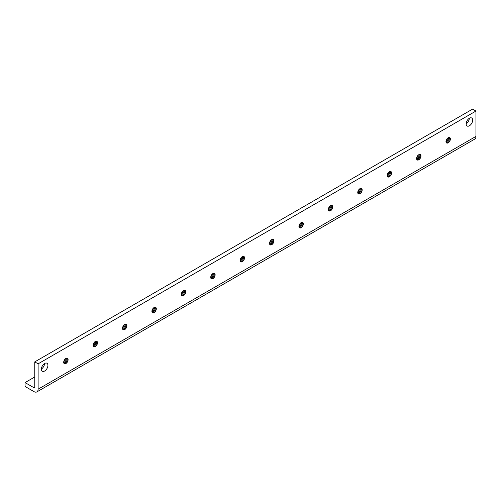 <?xml version="1.0" encoding="UTF-8"?>
<svg xmlns="http://www.w3.org/2000/svg" width="501" height="501" viewBox="0 0 501 501"><rect width="100%" height="100%" fill="white"/><g stroke="black" fill="none" stroke-linecap="round" stroke-linejoin="round"><path stroke-width="0.75" d="M65.894 358.447A3.119 1.804 -60 0 1 68.098 359.724A3.119 1.804 -60 0 1 65.894 363.544A3.119 1.804 -60 0 1 63.884 363.212A3.119 1.804 -60 0 1 64.228 360.282A3.119 1.804 -60 0 1 64.441 359.912A3.119 1.804 -60 0 1 65.894 358.447M64.441 359.918A2.937 1.697 -60 0 1 65.8 358.547A2.937 1.697 -60 0 1 67.691 358.86A2.937 1.697 -60 0 1 67.366 361.616A2.937 1.697 -60 0 1 67.165 361.966A2.937 1.697 -60 0 1 65.8 363.344A2.937 1.697 -60 0 1 63.909 363.031A2.937 1.697 -60 0 1 64.228 360.282M67.378 361.59A3.751 2.167 -60 0 1 67.153 361.985M66.802 358.265A2.937 1.697 -60 0 1 66.552 361.146A2.937 1.697 -60 0 1 66.351 361.497A2.937 1.697 -60 0 1 64.986 362.874A2.937 1.697 -60 0 1 63.984 363.156M66.564 361.121A3.751 2.167 -60 0 1 66.332 361.515M66.207 358.359A2.937 1.697 -60 0 1 65.731 360.67A2.937 1.697 -60 0 1 65.531 361.021A2.937 1.697 -60 0 1 64.166 362.398A2.937 1.697 -60 0 1 63.765 362.586M65.744 360.651A3.751 2.167 -60 0 1 65.518 361.046M65.387 358.835A2.937 1.697 -60 0 1 64.917 360.2A2.937 1.697 -60 0 1 64.717 360.551A2.937 1.697 -60 0 1 63.765 361.641M64.93 360.175A3.751 2.167 -60 0 1 64.704 360.576M95.296 341.469A3.119 1.804 -60 0 1 97.507 342.747A3.119 1.804 -60 0 1 95.296 346.567A3.119 1.804 -60 0 1 93.292 346.235A3.119 1.804 -60 0 1 93.637 343.304A3.119 1.804 -60 0 1 93.85 342.935A3.119 1.804 -60 0 1 95.296 341.469M93.844 342.941A2.937 1.697 -60 0 1 95.209 341.569A2.937 1.697 -60 0 1 97.1 341.882A2.937 1.697 -60 0 1 96.774 344.638A2.937 1.697 -60 0 1 96.574 344.989A2.937 1.697 -60 0 1 95.209 346.366A2.937 1.697 -60 0 1 93.318 346.053A2.937 1.697 -60 0 1 93.637 343.298M96.787 344.613A3.751 2.167 -60 0 1 96.561 345.007M96.211 341.287A2.937 1.697 -60 0 1 95.96 344.168A2.937 1.697 -60 0 1 95.754 344.519A2.937 1.697 -60 0 1 94.388 345.897A2.937 1.697 -60 0 1 93.386 346.178M95.967 344.143A3.751 2.167 -60 0 1 95.741 344.538M95.61 341.381A2.937 1.697 -60 0 1 95.14 343.692A2.937 1.697 -60 0 1 94.939 344.043A2.937 1.697 -60 0 1 93.574 345.421A2.937 1.697 -60 0 1 93.167 345.609M95.152 343.673A3.751 2.167 -60 0 1 94.927 344.068M94.795 341.857A2.937 1.697 -60 0 1 94.326 343.223A2.937 1.697 -60 0 1 94.119 343.573A2.937 1.697 -60 0 1 93.173 344.663M94.338 343.198A3.751 2.167 -60 0 1 94.107 343.598M124.705 324.491A3.119 1.804 -60 0 1 126.91 325.769A3.119 1.804 -60 0 1 124.705 329.589A3.119 1.804 -60 0 1 122.695 329.257A3.119 1.804 -60 0 1 123.039 326.326A3.119 1.804 -60 0 1 123.259 325.957A3.119 1.804 -60 0 1 124.705 324.491M123.252 325.963A2.937 1.697 -60 0 1 124.611 324.592A2.937 1.697 -60 0 1 126.502 324.905A2.937 1.697 -60 0 1 126.183 327.66A2.937 1.697 -60 0 1 125.976 328.011A2.937 1.697 -60 0 1 124.611 329.389A2.937 1.697 -60 0 1 122.726 329.076A2.937 1.697 -60 0 1 123.046 326.32M126.196 327.635A3.751 2.167 -60 0 1 125.964 328.03M125.619 324.31A2.937 1.697 -60 0 1 125.363 327.191A2.937 1.697 -60 0 1 125.162 327.541A2.937 1.697 -60 0 1 123.797 328.919A2.937 1.697 -60 0 1 122.795 329.201M125.375 327.166A3.751 2.167 -60 0 1 125.15 327.56M125.018 324.404A2.937 1.697 -60 0 1 124.549 326.715A2.937 1.697 -60 0 1 124.348 327.065A2.937 1.697 -60 0 1 122.983 328.443A2.937 1.697 -60 0 1 122.576 328.631M124.561 326.696A3.751 2.167 -60 0 1 124.329 327.09M124.198 324.88A2.937 1.697 -60 0 1 123.728 326.245A2.937 1.697 -60 0 1 123.528 326.596A2.937 1.697 -60 0 1 122.576 327.685M123.741 326.22A3.751 2.167 -60 0 1 123.515 326.621M154.114 307.514A3.119 1.804 -60 0 1 156.318 308.791A3.119 1.804 -60 0 1 154.114 312.611A3.119 1.804 -60 0 1 152.104 312.28A3.119 1.804 -60 0 1 152.448 309.349A3.119 1.804 -60 0 1 152.661 308.979A3.119 1.804 -60 0 1 154.114 307.514M152.661 308.985A2.937 1.697 -60 0 1 154.02 307.614A2.937 1.697 -60 0 1 155.911 307.927A2.937 1.697 -60 0 1 155.586 310.683A2.937 1.697 -60 0 1 155.385 311.033A2.937 1.697 -60 0 1 154.02 312.411A2.937 1.697 -60 0 1 152.129 312.098A2.937 1.697 -60 0 1 152.448 309.342M155.598 310.658A3.751 2.167 -60 0 1 155.373 311.052M155.022 307.332A2.937 1.697 -60 0 1 154.771 310.213A2.937 1.697 -60 0 1 154.571 310.564A2.937 1.697 -60 0 1 153.206 311.941A2.937 1.697 -60 0 1 152.198 312.223M154.784 310.188A3.751 2.167 -60 0 1 154.552 310.582M154.427 307.426A2.937 1.697 -60 0 1 153.951 309.737A2.937 1.697 -60 0 1 153.751 310.088A2.937 1.697 -60 0 1 152.385 311.465A2.937 1.697 -60 0 1 151.985 311.653M153.964 309.718A3.751 2.167 -60 0 1 153.738 310.113M153.607 307.902A2.937 1.697 -60 0 1 153.137 309.267A2.937 1.697 -60 0 1 152.937 309.618A2.937 1.697 -60 0 1 151.985 310.708M153.149 309.242A3.751 2.167 -60 0 1 152.924 309.643M183.516 290.536A3.119 1.804 -60 0 1 185.727 291.814A3.119 1.804 -60 0 1 183.516 295.634A3.119 1.804 -60 0 1 181.512 295.302A3.119 1.804 -60 0 1 181.857 292.371A3.119 1.804 -60 0 1 182.07 292.002A3.119 1.804 -60 0 1 183.516 290.536M182.063 292.008A2.937 1.697 -60 0 1 183.429 290.636A2.937 1.697 -60 0 1 185.32 290.949A2.937 1.697 -60 0 1 184.994 293.705A2.937 1.697 -60 0 1 184.794 294.056A2.937 1.697 -60 0 1 183.429 295.433A2.937 1.697 -60 0 1 181.537 295.12A2.937 1.697 -60 0 1 181.857 292.365M185.007 293.68A3.751 2.167 -60 0 1 184.775 294.074M184.431 290.355A2.937 1.697 -60 0 1 184.18 293.235A2.937 1.697 -60 0 1 183.973 293.586A2.937 1.697 -60 0 1 182.608 294.964A2.937 1.697 -60 0 1 181.606 295.246M184.186 293.21A3.751 2.167 -60 0 1 183.961 293.605M183.829 290.448A2.937 1.697 -60 0 1 183.36 292.759A2.937 1.697 -60 0 1 183.159 293.11A2.937 1.697 -60 0 1 181.794 294.488A2.937 1.697 -60 0 1 181.387 294.676M183.372 292.741A3.751 2.167 -60 0 1 183.147 293.135M183.015 290.924A2.937 1.697 -60 0 1 182.546 292.29A2.937 1.697 -60 0 1 182.339 292.64A2.937 1.697 -60 0 1 181.393 293.73M182.558 292.265A3.751 2.167 -60 0 1 182.326 292.665M212.925 273.559A3.119 1.804 -60 0 1 215.129 274.836A3.119 1.804 -60 0 1 212.925 278.656A3.119 1.804 -60 0 1 210.915 278.324A3.119 1.804 -60 0 1 211.259 275.393A3.119 1.804 -60 0 1 211.472 275.024A3.119 1.804 -60 0 1 212.925 273.559M211.472 275.03A2.937 1.697 -60 0 1 212.831 273.659A2.937 1.697 -60 0 1 214.722 273.972A2.937 1.697 -60 0 1 214.403 276.727A2.937 1.697 -60 0 1 214.196 277.078A2.937 1.697 -60 0 1 212.831 278.456A2.937 1.697 -60 0 1 210.946 278.143A2.937 1.697 -60 0 1 211.265 275.387M214.415 276.702A3.751 2.167 -60 0 1 214.184 277.097M213.839 273.377A2.937 1.697 -60 0 1 213.583 276.258A2.937 1.697 -60 0 1 213.382 276.608A2.937 1.697 -60 0 1 212.017 277.986A2.937 1.697 -60 0 1 211.015 278.268M213.595 276.233A3.751 2.167 -60 0 1 213.37 276.627M213.238 273.471A2.937 1.697 -60 0 1 212.768 275.782A2.937 1.697 -60 0 1 212.562 276.132A2.937 1.697 -60 0 1 211.203 277.51A2.937 1.697 -60 0 1 210.796 277.698M212.781 275.763A3.751 2.167 -60 0 1 212.549 276.157M212.418 273.947A2.937 1.697 -60 0 1 211.948 275.312A2.937 1.697 -60 0 1 211.748 275.663A2.937 1.697 -60 0 1 210.796 276.752M211.961 275.287A3.751 2.167 -60 0 1 211.735 275.682M242.334 256.581A3.119 1.804 -60 0 1 244.538 257.858A3.119 1.804 -60 0 1 242.334 261.679A3.119 1.804 -60 0 1 240.323 261.347A3.119 1.804 -60 0 1 240.668 258.416A3.119 1.804 -60 0 1 240.881 258.046A3.119 1.804 -60 0 1 242.334 256.581M240.881 258.053A2.937 1.697 -60 0 1 242.24 256.681A2.937 1.697 -60 0 1 244.131 256.994A2.937 1.697 -60 0 1 243.805 259.75A2.937 1.697 -60 0 1 243.605 260.1A2.937 1.697 -60 0 1 242.24 261.478A2.937 1.697 -60 0 1 240.348 261.165A2.937 1.697 -60 0 1 240.668 258.41M243.818 259.725A3.751 2.167 -60 0 1 243.592 260.119M243.242 256.399A2.937 1.697 -60 0 1 242.991 259.28A2.937 1.697 -60 0 1 242.791 259.631A2.937 1.697 -60 0 1 241.426 261.008A2.937 1.697 -60 0 1 240.417 261.29M243.004 259.255A3.751 2.167 -60 0 1 242.772 259.65M242.647 256.493A2.937 1.697 -60 0 1 242.171 258.804A2.937 1.697 -60 0 1 241.97 259.155A2.937 1.697 -60 0 1 240.605 260.533A2.937 1.697 -60 0 1 240.204 260.72M242.183 258.785A3.751 2.167 -60 0 1 241.958 259.18M241.826 256.969A2.937 1.697 -60 0 1 241.357 258.334A2.937 1.697 -60 0 1 241.156 258.685A2.937 1.697 -60 0 1 240.204 259.775M241.369 258.309A3.751 2.167 -60 0 1 241.138 258.704M271.736 239.603A3.119 1.804 -60 0 1 273.947 240.881A3.119 1.804 -60 0 1 271.736 244.701A3.119 1.804 -60 0 1 269.732 244.369A3.119 1.804 -60 0 1 270.077 241.438A3.119 1.804 -60 0 1 270.289 241.069A3.119 1.804 -60 0 1 271.736 239.603M270.283 241.075A2.937 1.697 -60 0 1 271.648 239.703A2.937 1.697 -60 0 1 273.54 240.017A2.937 1.697 -60 0 1 273.214 242.772A2.937 1.697 -60 0 1 273.014 243.123A2.937 1.697 -60 0 1 271.648 244.501A2.937 1.697 -60 0 1 269.757 244.187A2.937 1.697 -60 0 1 270.077 241.432M273.227 242.747A3.751 2.167 -60 0 1 272.995 243.142M272.65 239.422A2.937 1.697 -60 0 1 272.394 242.302A2.937 1.697 -60 0 1 272.193 242.653A2.937 1.697 -60 0 1 270.828 244.031A2.937 1.697 -60 0 1 269.826 244.313M272.406 242.277A3.751 2.167 -60 0 1 272.181 242.672M272.049 239.516A2.937 1.697 -60 0 1 271.58 241.826A2.937 1.697 -60 0 1 271.379 242.177A2.937 1.697 -60 0 1 270.014 243.555A2.937 1.697 -60 0 1 269.607 243.743M271.592 241.808A3.751 2.167 -60 0 1 271.367 242.202M271.235 239.992A2.937 1.697 -60 0 1 270.765 241.357A2.937 1.697 -60 0 1 270.559 241.707A2.937 1.697 -60 0 1 269.613 242.797M270.778 241.332A3.751 2.167 -60 0 1 270.546 241.726M301.145 222.626A3.119 1.804 -60 0 1 303.349 223.903A3.119 1.804 -60 0 1 301.145 227.723A3.119 1.804 -60 0 1 299.135 227.391A3.119 1.804 -60 0 1 299.479 224.461A3.119 1.804 -60 0 1 299.692 224.091A3.119 1.804 -60 0 1 301.145 222.626M299.692 224.097A2.937 1.697 -60 0 1 301.051 222.726A2.937 1.697 -60 0 1 302.942 223.039A2.937 1.697 -60 0 1 302.623 225.794A2.937 1.697 -60 0 1 302.416 226.145A2.937 1.697 -60 0 1 301.051 227.523A2.937 1.697 -60 0 1 299.16 227.21A2.937 1.697 -60 0 1 299.485 224.454M302.629 225.769A3.751 2.167 -60 0 1 302.404 226.164M302.059 222.444A2.937 1.697 -60 0 1 301.802 225.325A2.937 1.697 -60 0 1 301.602 225.675A2.937 1.697 -60 0 1 300.237 227.053A2.937 1.697 -60 0 1 299.235 227.335M301.815 225.3A3.751 2.167 -60 0 1 301.589 225.694M301.458 222.538A2.937 1.697 -60 0 1 300.988 224.849A2.937 1.697 -60 0 1 300.782 225.2A2.937 1.697 -60 0 1 299.416 226.577A2.937 1.697 -60 0 1 299.016 226.765M301.001 224.83A3.751 2.167 -60 0 1 300.769 225.225M300.638 223.008A2.937 1.697 -60 0 1 300.168 224.379A2.937 1.697 -60 0 1 299.967 224.73A2.937 1.697 -60 0 1 299.016 225.819M300.18 224.354A3.751 2.167 -60 0 1 299.955 224.749M330.554 205.648A3.119 1.804 -60 0 1 332.758 206.926A3.119 1.804 -60 0 1 330.554 210.746A3.119 1.804 -60 0 1 328.543 210.414A3.119 1.804 -60 0 1 328.888 207.483A3.119 1.804 -60 0 1 329.101 207.113A3.119 1.804 -60 0 1 330.554 205.648M329.101 207.12A2.937 1.697 -60 0 1 330.46 205.748A2.937 1.697 -60 0 1 332.351 206.061A2.937 1.697 -60 0 1 332.025 208.817A2.937 1.697 -60 0 1 331.825 209.167A2.937 1.697 -60 0 1 330.46 210.545A2.937 1.697 -60 0 1 328.568 210.232A2.937 1.697 -60 0 1 328.888 207.477M332.038 208.792A3.751 2.167 -60 0 1 331.812 209.186M331.462 205.466A2.937 1.697 -60 0 1 331.211 208.347A2.937 1.697 -60 0 1 331.011 208.698A2.937 1.697 -60 0 1 329.645 210.076A2.937 1.697 -60 0 1 328.637 210.357M331.224 208.322A3.751 2.167 -60 0 1 330.992 208.717M330.867 205.56A2.937 1.697 -60 0 1 330.391 207.871A2.937 1.697 -60 0 1 330.19 208.222A2.937 1.697 -60 0 1 328.825 209.6A2.937 1.697 -60 0 1 328.424 209.787M330.403 207.852A3.751 2.167 -60 0 1 330.178 208.247M330.046 206.03A2.937 1.697 -60 0 1 329.577 207.401A2.937 1.697 -60 0 1 329.376 207.752A2.937 1.697 -60 0 1 328.424 208.842M329.589 207.376A3.751 2.167 -60 0 1 329.357 207.771M359.956 188.67A3.119 1.804 -60 0 1 362.167 189.948A3.119 1.804 -60 0 1 359.956 193.768A3.119 1.804 -60 0 1 357.946 193.436A3.119 1.804 -60 0 1 358.296 190.505A3.119 1.804 -60 0 1 358.509 190.136A3.119 1.804 -60 0 1 359.956 188.67M358.503 190.142A2.937 1.697 -60 0 1 359.868 188.771A2.937 1.697 -60 0 1 361.76 189.084A2.937 1.697 -60 0 1 361.434 191.839A2.937 1.697 -60 0 1 361.234 192.19A2.937 1.697 -60 0 1 359.868 193.568A2.937 1.697 -60 0 1 357.977 193.254A2.937 1.697 -60 0 1 358.296 190.499M361.446 191.814A3.751 2.167 -60 0 1 361.215 192.209M360.87 188.489A2.937 1.697 -60 0 1 360.614 191.369A2.937 1.697 -60 0 1 360.413 191.72A2.937 1.697 -60 0 1 359.048 193.098A2.937 1.697 -60 0 1 358.046 193.373M360.626 191.344A3.751 2.167 -60 0 1 360.401 191.739M360.269 188.583A2.937 1.697 -60 0 1 359.799 190.894A2.937 1.697 -60 0 1 359.599 191.244A2.937 1.697 -60 0 1 358.234 192.622A2.937 1.697 -60 0 1 357.827 192.81M359.812 190.875A3.751 2.167 -60 0 1 359.586 191.269M359.455 189.052A2.937 1.697 -60 0 1 358.985 190.424A2.937 1.697 -60 0 1 358.779 190.775A2.937 1.697 -60 0 1 357.827 191.864M358.992 190.399A3.751 2.167 -60 0 1 358.766 190.793M389.365 171.693A3.119 1.804 -60 0 1 391.569 172.97A3.119 1.804 -60 0 1 389.365 176.79A3.119 1.804 -60 0 1 387.354 176.458A3.119 1.804 -60 0 1 387.699 173.528A3.119 1.804 -60 0 1 387.912 173.158A3.119 1.804 -60 0 1 389.365 171.693M387.912 173.164A2.937 1.697 -60 0 1 389.271 171.793A2.937 1.697 -60 0 1 391.162 172.106A2.937 1.697 -60 0 1 390.843 174.862A2.937 1.697 -60 0 1 390.636 175.212A2.937 1.697 -60 0 1 389.271 176.59A2.937 1.697 -60 0 1 387.379 176.277A2.937 1.697 -60 0 1 387.705 173.521M390.849 174.836A3.751 2.167 -60 0 1 390.623 175.231M390.273 171.511A2.937 1.697 -60 0 1 390.022 174.392A2.937 1.697 -60 0 1 389.822 174.743A2.937 1.697 -60 0 1 388.457 176.12A2.937 1.697 -60 0 1 387.455 176.396M390.035 174.367A3.751 2.167 -60 0 1 389.809 174.761M389.678 171.605A2.937 1.697 -60 0 1 389.208 173.916A2.937 1.697 -60 0 1 389.001 174.267A2.937 1.697 -60 0 1 387.636 175.644A2.937 1.697 -60 0 1 387.235 175.832M389.221 173.897A3.751 2.167 -60 0 1 388.989 174.292M388.857 172.075A2.937 1.697 -60 0 1 388.388 173.446A2.937 1.697 -60 0 1 388.187 173.797A2.937 1.697 -60 0 1 387.235 174.887M388.4 173.421A3.751 2.167 -60 0 1 388.175 173.816M418.773 154.715A3.119 1.804 -60 0 1 420.978 155.993A3.119 1.804 -60 0 1 418.773 159.813A3.119 1.804 -60 0 1 416.763 159.481A3.119 1.804 -60 0 1 417.108 156.55A3.119 1.804 -60 0 1 417.32 156.18A3.119 1.804 -60 0 1 418.773 154.715M417.32 156.187A2.937 1.697 -60 0 1 418.679 154.815A2.937 1.697 -60 0 1 420.571 155.128A2.937 1.697 -60 0 1 420.245 157.884A2.937 1.697 -60 0 1 420.045 158.235A2.937 1.697 -60 0 1 418.679 159.612A2.937 1.697 -60 0 1 416.788 159.299A2.937 1.697 -60 0 1 417.108 156.544M420.258 157.859A3.751 2.167 -60 0 1 420.032 158.253M419.681 154.533A2.937 1.697 -60 0 1 419.431 157.414A2.937 1.697 -60 0 1 419.224 157.759A2.937 1.697 -60 0 1 417.865 159.143A2.937 1.697 -60 0 1 416.857 159.418M419.443 157.389A3.751 2.167 -60 0 1 419.212 157.784M419.087 154.627A2.937 1.697 -60 0 1 418.611 156.938A2.937 1.697 -60 0 1 418.41 157.289A2.937 1.697 -60 0 1 417.045 158.667A2.937 1.697 -60 0 1 416.638 158.855M418.623 156.919A3.751 2.167 -60 0 1 418.398 157.314M418.266 155.097A2.937 1.697 -60 0 1 417.796 156.469A2.937 1.697 -60 0 1 417.596 156.819A2.937 1.697 -60 0 1 416.644 157.909M417.809 156.444A3.751 2.167 -60 0 1 417.577 156.838M44.652 371.009A4.622 2.668 120 0 0 47.67 366.939A4.622 2.668 120 0 0 46.962 363.238A4.622 2.668 120 0 0 44.652 363.463A4.622 2.668 120 0 0 41.633 367.534A4.622 2.668 120 0 0 42.347 371.241A4.622 2.668 120 0 0 44.652 371.009M44.564 363.519A4.622 2.668 -60 0 1 41.389 369.018M469.418 125.776A4.622 2.668 120 0 0 472.437 121.705A4.622 2.668 120 0 0 471.723 118.004A4.622 2.668 120 0 0 469.418 118.23A4.622 2.668 120 0 0 466.393 122.3A4.622 2.668 120 0 0 467.107 126.008A4.622 2.668 120 0 0 469.418 125.776M469.324 118.286A4.622 2.668 -60 0 1 466.149 123.785M447.211 139.466A3.751 2.167 -60 0 1 446.986 139.86M447.669 138.119A2.937 1.697 -60 0 1 447.205 139.491A2.937 1.697 -60 0 1 446.998 139.842A2.937 1.697 -60 0 1 446.047 140.931M448.032 139.942A3.751 2.167 -60 0 1 447.8 140.336M448.489 137.65A2.937 1.697 -60 0 1 448.019 139.961A2.937 1.697 -60 0 1 447.819 140.311A2.937 1.697 -60 0 1 446.454 141.689A2.937 1.697 -60 0 1 446.047 141.877M448.846 140.412A3.751 2.167 -60 0 1 448.62 140.806M449.09 137.556A2.937 1.697 -60 0 1 448.833 140.437A2.937 1.697 -60 0 1 448.633 140.781A2.937 1.697 -60 0 1 447.268 142.165A2.937 1.697 -60 0 1 446.266 142.441M449.666 140.881A3.751 2.167 -60 0 1 449.435 141.276M446.723 139.209A2.937 1.697 -60 0 1 448.088 137.838A2.937 1.697 -60 0 1 449.979 138.151A2.937 1.697 -60 0 1 449.654 140.906A2.937 1.697 -60 0 1 449.453 141.257A2.937 1.697 -60 0 1 448.088 142.635A2.937 1.697 -60 0 1 446.197 142.322A2.937 1.697 -60 0 1 446.516 139.566A3.119 1.804 -60 0 1 446.729 139.203A3.119 1.804 -60 0 1 448.176 137.737A3.119 1.804 -60 0 1 450.386 139.015A3.119 1.804 -60 0 1 448.176 142.835A3.119 1.804 -60 0 1 446.166 142.503A3.119 1.804 -60 0 1 446.51 139.572M25.05 382.589L25.05 386.465L33.943 391.6A5.906 3.407 -120 0 0 36.899 391.888L474.729 139.115A5.906 3.407 -120 0 0 475.95 136.41L475.95 111.047L472.593 109.112L34.763 361.885L34.763 387.248A1.152 0.67 60 0 1 34.519 387.78A1.152 0.67 60 0 1 33.943 387.718L25.05 382.589L34.763 376.977M36.899 391.888A5.906 3.407 -120 0 0 38.12 389.189L38.12 363.826L475.95 111.047M38.12 363.826L34.763 361.885M38.12 389.189L475.95 136.41M33.943 387.718L34.763 387.248"/></g></svg>
